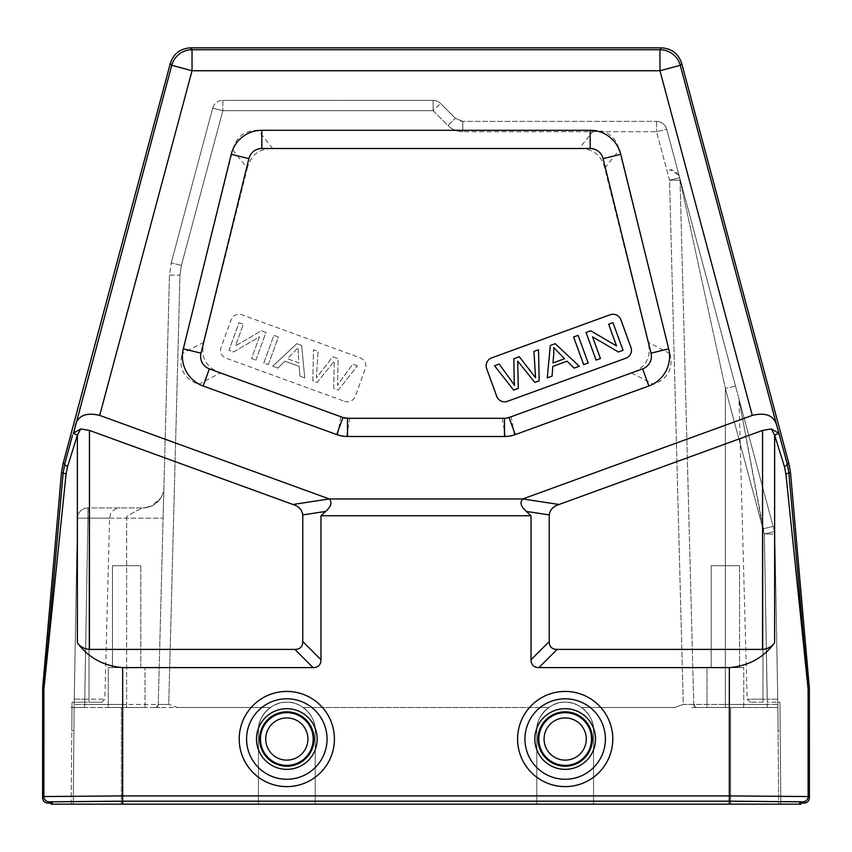<?xml version="1.0" encoding="UTF-8"?>
<svg xmlns="http://www.w3.org/2000/svg" width="852" height="852" viewBox="0 0 852 852"><rect width="100%" height="100%" fill="white"/><g stroke="black" fill="none" stroke-linecap="round" stroke-linejoin="round"><path stroke-width="0.64" stroke-dasharray="4.26 3.19" d="M313.078 667.595L294.888 649.405L89.449 649.405L89.449 430.42L80.716 428.939L73.56 433.072L72.367 435.787L75.338 425.127C78.331 415.435 86.446 412.198 99.695 415.393L329.255 498.952L522.745 498.952L752.305 415.393C765.554 412.198 773.669 415.435 776.662 425.127L779.633 435.787L778.44 433.072L771.284 428.939L762.551 430.42L762.551 649.405C767.641 648.99 771.667 646.785 774.628 642.781C763.53 657.765 748.429 666.04 729.333 667.595L538.922 667.595C533.735 667.521 531.115 664.901 531.041 659.714L531.041 515.748L320.959 515.748L320.959 659.714C320.885 664.901 318.265 667.521 313.078 667.595L122.667 667.595L122.667 795.917L43.889 796.556A5.25 5.25 -135 0 0 49.139 801.807L47.85 803.095M272.693 148.493L258.177 130.303L593.823 130.303C607.455 130.42 615.932 136.98 619.255 149.984L669.949 353.58C673.506 368.554 667.979 378.81 653.377 384.327L514.384 434.925L505.406 436.501L346.594 436.501L337.616 434.925L198.623 384.327C184.021 378.81 178.494 368.565 182.051 353.58L232.745 149.984L247.272 168.174L203.937 342.185C202.212 350.14 202.669 356.36 205.321 360.843C207.994 366.104 213.053 370.13 220.508 372.931L340.821 416.724L349.81 418.311L502.19 418.311L511.179 416.724L631.492 372.931C639.415 369.757 644.485 365.732 646.679 360.843C649.362 355.806 649.82 349.586 648.063 342.185L604.728 168.174C601.48 155.149 593.003 148.589 579.307 148.493L272.693 148.493C259.253 148.578 250.797 155.064 247.325 167.961L247.272 168.174M258.177 130.303C244.588 130.409 236.11 136.97 232.745 149.984M344.527 401.303A8.403 8.403 0 0 0 355.295 396.286L365.348 368.65A8.403 8.403 0 0 0 360.332 357.872L241.883 314.761A8.403 8.403 0 0 0 231.116 319.788L221.051 347.424A8.403 8.403 0 0 0 226.078 358.191L344.527 401.303L226.078 358.191A8.403 8.403 0 0 1 221.051 347.424L231.116 319.788A8.403 8.403 0 0 1 241.883 314.761L360.332 357.872A8.403 8.403 0 0 1 365.348 368.65L355.295 396.286A8.403 8.403 0 0 1 344.527 401.303M357.457 365.774L352.813 364.081L341.024 380.312A106.511 106.511 0 0 0 337.52 385.434L338.116 358.735L332.663 356.743L316.454 377.766L318.041 351.429L313.493 349.767L312.812 380.823L317.168 382.41L334.293 361.12L333.707 388.427L338.329 390.109L357.457 365.774L338.329 390.109L333.707 388.427L334.293 361.12L317.168 382.41L312.812 380.823L313.493 349.767L318.041 351.429L316.454 377.766L332.663 356.743L338.116 358.735L337.52 385.434A106.511 106.511 0 0 1 341.024 380.312L352.813 364.081L357.457 365.774M304.739 377.883L301.661 345.465L296.794 343.686L272.736 366.232L277.89 368.107L284.93 361.195L299.222 366.392L299.936 376.137L304.739 377.883L299.936 376.137L299.222 366.392L284.93 361.195L277.89 368.107L272.736 366.232L296.794 343.686L301.661 345.465L304.739 377.883M268.348 364.635L278.412 336.998L273.886 335.358L263.822 362.995L268.348 364.635L263.822 362.995L273.886 335.358L278.412 336.998L268.348 364.635M255.898 360.108L265.952 332.472L261.319 330.778L235.461 345.944L243.352 324.239L239.018 322.663L228.954 350.3L233.597 351.993L259.466 336.806L251.553 358.522L255.898 360.108L251.553 358.522L259.466 336.806L233.597 351.993L228.954 350.3L239.018 322.663L243.352 324.239L235.461 345.944L261.319 330.778L265.952 332.472L255.898 360.108M298.2 353.473L298.275 347.52L287.412 358.724L298.999 362.941L298.2 353.473L298.999 362.941L287.412 358.724L298.275 347.52L298.2 353.473M99.695 415.393L192.041 70.737L171.753 65.306A21.012 21.002 142.5 0 1 192.041 49.736L192.041 70.737L659.959 70.737L659.959 49.736A21.012 21.002 -142.5 0 1 680.247 65.306L659.959 70.737L752.305 415.393M89.449 430.42L292.928 504.48C298.711 506.205 301.991 509.677 302.769 514.896L302.769 641.524C302.694 646.7 300.064 649.331 294.888 649.405M42.6 689.066L43.889 689.119L66.094 473.808L67.574 466.598L77.372 435.159L80.716 428.939M67.574 466.598A10.501 2.599 15.1 0 1 64.773 463.871L72.367 435.787M66.094 473.808A10.501 0.948 5 0 1 63.176 472.892L64.773 463.871L63.091 463.573M89.449 649.405C84.359 648.99 80.333 646.785 77.372 642.781C88.47 657.765 103.571 666.04 122.667 667.595M42.643 688.15L43.931 688.203L63.176 472.892L61.493 472.594M809.357 688.15L808.069 688.203L788.824 472.892L787.227 463.871A10.501 2.599 -15.1 0 1 784.426 466.598L774.628 435.159L771.284 428.939M790.507 472.594L788.824 472.892A10.501 0.948 -5 0 1 785.906 473.808L784.426 466.598M809.4 797.845L808.111 796.556L808.111 689.119L785.906 473.808M804.15 803.095L802.861 801.807A5.25 5.25 -45 0 0 808.111 796.556L729.333 795.917L729.333 667.595M762.551 649.405L557.112 649.405C551.936 649.331 549.306 646.7 549.231 641.524L549.231 514.896L526.376 511.434L531.041 515.748M549.231 514.896C550.009 509.677 553.289 506.205 559.072 504.48L762.551 430.42M559.072 504.48L522.745 498.952C519.624 502.35 520.838 506.514 526.376 511.434M320.959 515.748L325.624 511.434C331.162 506.514 332.376 502.35 329.255 498.952L292.928 504.48M800.997 803.095L799.708 801.807L729.333 801.199L122.667 801.199L52.291 801.807L51.003 803.095M620.884 319.788A8.403 8.403 0 0 0 610.117 314.761L491.668 357.872A8.403 8.403 0 0 0 486.652 368.65L496.705 396.286A8.403 8.403 0 0 0 507.472 401.303L625.922 358.191A8.403 8.403 0 0 0 630.949 347.424L620.884 319.788M600.447 358.522L596.102 360.108L586.048 332.472L590.681 330.778L616.539 345.944L608.647 324.239L612.982 322.663L623.046 350.3L618.403 351.993L592.534 336.806L600.447 358.522M573.588 336.998L578.114 335.358L588.178 362.995L583.652 364.635L573.588 336.998M567.07 361.195L552.778 366.392L552.064 376.137L547.261 377.883L550.339 345.465L555.206 343.686L579.264 366.232L574.11 368.107L567.07 361.195M510.976 380.312A106.287 106.287 0 0 1 514.48 385.434L513.884 358.735L519.337 356.743L535.546 377.766L533.959 351.429L538.507 349.767L539.188 380.823L534.832 382.41L517.707 361.12L518.293 388.427L513.671 390.109L494.543 365.774L499.187 364.081M558.241 352.366L553.725 347.52L553.001 362.941L564.588 358.724L553.725 347.52L553.8 353.473M519.954 363.974L517.707 361.12L517.888 364.731M529.326 368.948L535.546 377.766L535.056 371.131M800.997 804.15L799.708 804.15L799.708 801.807M51.003 804.15L799.708 804.15M780.837 804.15L730.622 804.15L780.837 804.15L779.942 702.261L780.187 730.622L779.942 702.261L780.187 730.622L778.089 730.622L777.791 702.261L778.089 730.622L780.187 730.622L780.837 804.15M593.546 804.15L730.622 804.15L730.622 707.511L691.931 707.511L777.887 707.511C777.865 704.689 777.865 704.689 777.887 707.511C777.865 704.689 777.865 704.689 777.887 707.511L778.728 804.15L777.887 707.511C777.865 704.913 777.865 704.913 777.887 707.511C777.865 704.913 777.865 704.913 777.887 707.511L691.931 707.511L777.887 707.511L730.622 707.511L730.622 804.15L536.813 804.15L593.546 804.15L593.546 730.622C593.354 720.962 589.382 713.262 581.618 707.511C570.659 700.355 559.7 700.355 548.741 707.511C559.7 700.355 570.659 700.355 581.618 707.511C589.382 713.262 593.354 720.962 593.546 730.622L593.546 804.15L593.546 730.622C594.792 716.585 579.222 701.004 565.174 702.261C551.137 701.004 535.567 716.585 536.813 730.622C537.005 720.962 540.977 713.262 548.741 707.511C540.977 713.262 537.005 720.962 536.813 730.622C535.567 716.585 551.137 701.004 565.174 702.261C579.222 701.004 594.792 716.585 593.546 730.622L593.546 804.15M315.187 804.15L536.813 804.15L536.813 730.622L536.813 804.15L536.813 730.622L536.813 804.15L258.454 804.15L315.187 804.15L315.187 730.622C314.995 720.962 311.023 713.262 303.259 707.511C292.3 700.355 281.341 700.355 270.382 707.511C281.341 700.355 292.3 700.355 303.259 707.511C311.023 713.262 314.995 720.962 315.187 730.622L315.187 804.15L315.187 730.622C316.433 716.585 300.863 701.004 286.826 702.261C272.778 701.004 257.208 716.585 258.454 730.622C258.646 720.962 262.618 713.262 270.382 707.511C262.618 713.262 258.646 720.962 258.454 730.622C257.208 716.585 272.778 701.004 286.826 702.261C300.863 701.004 316.433 716.585 315.187 730.622L315.187 804.15M121.378 804.15L258.454 804.15L258.454 730.622L258.454 804.15L258.454 730.622L258.454 804.15L73.272 804.15L121.378 804.15L121.378 707.511L160.07 707.511L74.113 707.511L160.07 707.511L74.113 707.511L121.378 707.511L121.378 804.15M73.272 804.15L71.163 804.15L73.272 804.15L74.113 707.511C74.135 704.615 74.135 704.615 74.113 707.511C74.135 704.615 74.135 704.615 74.113 707.511L73.272 804.15M108.247 707.511L145.01 707.511L108.247 707.511L145.01 707.511L108.247 707.511L108.247 667.595L145.01 667.595L108.247 667.595L145.01 667.595L108.247 667.595L108.247 707.511M706.99 707.511L743.753 707.511L706.99 707.511L743.753 707.511L706.99 707.511L706.99 667.595L743.753 667.595L706.99 667.595L743.753 667.595L706.99 667.595L706.99 707.511M145.01 707.511L145.01 667.595L145.01 707.511M112.453 667.595L140.814 667.595L112.453 667.595L140.814 667.595L112.453 667.595L112.453 565.707L140.814 565.707L112.453 565.707L140.814 565.707L112.453 565.707L112.453 667.595M711.186 667.595L739.547 667.595L711.186 667.595L739.547 667.595L711.186 667.595L711.186 565.707L739.547 565.707L711.186 565.707L739.547 565.707L711.186 565.707L711.186 667.595M743.753 707.511L743.753 667.595L743.753 707.511M140.814 667.595L140.814 565.707L140.814 667.595M739.547 667.595L739.547 565.707L739.547 667.595M158.227 704.444A3.152 3.152 -90 0 1 155.075 707.511A3.152 3.152 0 0 0 158.227 704.444L169.473 275.089L158.227 704.444A3.152 3.152 0 0 1 155.075 707.511A3.152 3.152 0 0 0 158.227 704.444L168.728 704.412L177.397 707.511L160.07 707.511L177.397 707.511L168.728 704.412L179.964 275.185L181.391 265.409L222.841 110.696L433.114 110.696L447.971 125.553L455.405 118.3L447.971 125.553C452.092 129.557 457.045 131.613 462.828 131.698L656.541 131.698L669.544 180.251L683.272 704.412L674.603 707.511L683.272 704.412L693.773 704.444A3.152 3.152 0 0 0 696.925 707.511A3.152 3.152 90 0 1 693.773 704.444L680.045 180.155A10.501 10.501 0 0 0 679.694 177.717L669.544 180.251L680.045 180.155L725.371 388.491L680.045 180.155L669.544 180.251L656.541 131.698L666.679 129.163L679.694 177.717L666.679 129.163A10.501 10.501 0 0 0 656.541 121.378A10.501 10.501 0 0 1 666.679 129.163L656.541 131.698L462.828 131.698L462.828 121.378L656.541 121.378L462.828 121.378L455.405 118.3L440.548 103.454L455.405 118.3L462.828 121.378L462.828 131.698C457.045 131.613 452.092 129.557 447.971 125.553L433.114 110.696L440.548 103.454L433.114 110.696L222.841 110.696L181.391 265.409L179.964 275.185L169.473 275.089L171.241 262.874L169.473 275.089L179.964 275.185L168.728 704.412L158.227 704.444A3.152 3.152 0 0 1 155.075 707.511A3.152 3.152 0 0 0 158.227 704.444L126.629 704.444L126.629 707.511L126.629 704.444L158.227 704.444L156.811 706.99M163.105 518.165L163.904 487.472L163.105 518.165L126.629 518.165C123.274 516.834 144.627 506.823 142.902 507.93L87.916 507.93A10.501 10.501 0 0 0 77.415 518.25L74.167 704.412L77.415 518.25L74.209 702.261L77.415 518.25L87.916 518.165L77.415 518.25A10.501 10.501 0 0 1 87.916 507.93L87.916 518.165L87.916 507.93L142.902 507.93A21.012 21.012 0 0 0 163.904 487.472A21.012 21.012 0 0 1 142.902 507.93C144.638 506.823 123.284 516.823 126.629 518.165L163.105 518.165M74.262 699.162L84.763 699.194L74.262 699.162M72.058 702.261L84.763 702.261L84.763 699.194L104.86 699.194L89.023 699.194L89.023 507.93L120.1 507.93L89.023 507.93L89.023 518.165L109.599 518.165L87.916 518.165L84.763 699.194L87.916 518.165L77.415 518.25L87.916 518.165L87.916 507.93A10.501 10.501 0 0 0 77.415 518.25A10.501 10.501 0 0 1 87.916 507.93L89.023 507.93L87.916 507.93L87.916 518.165L89.023 518.165L89.023 702.261L84.763 702.261L101.707 702.261L89.023 702.261L89.023 699.194L84.763 699.194L84.763 702.261L72.1 702.261M762.977 702.261L750.293 702.261L762.977 702.261L762.977 528.847L739.408 401.825L764.361 534.002L774.5 531.563L735.51 386.041L774.5 531.563L764.361 534.002L767.332 707.511L777.887 707.511L777.833 704.412L777.887 707.511L767.332 707.511L767.332 704.444L725.371 704.444L725.371 388.491L764.361 534.002L767.237 702.261L777.791 702.261L767.237 702.261L767.237 699.194L762.977 699.194L767.237 699.194L764.361 534.002L774.5 531.563A10.501 10.501 0 0 1 774.862 534.097L777.833 704.412L774.862 534.097L777.791 702.261L774.862 534.097L764.361 534.002L762.977 528.847L773.126 526.398L762.977 528.847L762.977 702.261M691.931 707.511L697.021 707.511M679.694 177.717A10.501 10.501 0 0 1 680.045 180.155A10.501 10.501 0 0 0 679.694 177.717A10.501 10.501 0 0 1 680.045 180.155L693.773 704.444A3.152 3.152 0 0 0 696.925 707.511A3.152 3.152 0 0 1 693.773 704.444L725.371 704.444L683.272 704.412L669.544 180.251L679.694 177.717L735.51 386.041L679.694 177.717A10.501 10.501 165 0 1 680.045 180.155L680.024 179.783M656.541 121.378L656.541 131.698L656.541 121.378M177.397 707.511L270.382 707.511L177.397 707.511M212.691 108.161L171.241 262.874L212.691 108.161A10.501 10.501 0 0 1 222.841 100.376A10.501 10.501 0 0 0 212.691 108.161L222.841 110.696L212.691 108.161M222.841 100.376L222.841 110.696L222.841 100.376L433.114 100.376L222.841 100.376M433.114 100.376A10.501 10.501 0 0 1 440.548 103.454A10.501 10.501 0 0 0 433.114 100.376L433.114 110.696L433.114 100.376M774.862 534.097A10.501 10.501 0 0 0 774.5 531.563A10.501 10.501 0 0 1 774.862 534.097A10.501 10.501 0 0 0 774.5 531.563L764.361 534.002L774.862 534.097A10.501 10.501 0 0 0 774.5 531.563M669.342 169.931C673.357 168.472 679.747 175.342 679.694 177.717L735.51 386.041L725.371 388.491L735.51 386.041L679.704 177.749L678.426 174.82L670.567 169.985M71.163 804.15L72.058 702.261L71.813 730.622L72.058 702.261L71.813 730.622L73.911 730.622L71.813 730.622L71.163 804.15M203.937 342.185L182.051 353.58M198.623 384.327L220.508 372.931M340.821 416.724L337.616 434.925M346.594 436.501L349.81 418.311M502.19 418.311L505.406 436.501M514.384 434.925L511.179 416.724M631.492 372.931L653.377 384.327M669.949 353.58L648.063 342.185M604.728 168.174L619.255 149.984M593.823 130.303L579.307 148.493M75.338 425.127L171.753 65.306L170.304 63.421M77.372 642.781L77.372 435.159A10.501 1.896 15.1 0 1 73.56 433.072M43.931 688.203A10.501 10.501 88.1 0 0 43.889 689.119L43.889 796.556L42.6 797.845M802.861 801.807L729.333 801.168L729.333 795.917L122.667 795.917L122.667 801.168L49.139 801.807M788.909 463.573L787.227 463.871L779.633 435.787M778.44 433.072A10.501 1.896 -15.1 0 1 774.628 435.159L774.628 642.781M729.333 801.168L122.667 801.168M565.174 691.43A47.595 47.595 0 0 1 612.78 739.025A47.595 47.595 0 0 1 565.174 786.62A47.595 47.595 0 0 1 517.579 739.025A47.595 47.595 0 0 1 565.174 691.43M286.826 691.43A47.595 47.595 0 0 1 334.421 739.025A47.595 47.595 0 0 1 286.826 786.62A47.595 47.595 0 0 1 239.22 739.025A47.595 47.595 0 0 1 286.826 691.43M286.826 698.789A40.236 40.236 0 0 1 327.051 739.025A40.236 40.236 0 0 1 286.826 779.26A40.236 40.236 0 0 1 246.59 739.025A40.236 40.236 0 0 1 286.826 698.789M286.826 708.694A30.331 30.331 0 0 0 256.484 739.025A30.331 30.331 0 0 0 286.826 769.356A30.331 30.331 0 0 0 317.157 739.025A30.331 30.331 0 0 0 286.826 708.694M286.826 711.825A27.189 27.189 0 0 0 259.626 739.025A27.189 27.189 0 0 0 286.826 766.214A27.189 27.189 0 0 0 314.015 739.025A27.189 27.189 0 0 0 286.826 711.825M286.826 765.373A26.348 26.348 0 0 1 260.467 739.025A26.348 26.348 0 0 1 286.826 712.677A26.348 26.348 0 0 1 313.174 739.025A26.348 26.348 0 0 1 286.826 765.373M286.826 717.927A21.098 21.098 0 0 1 307.923 739.025A21.098 21.098 0 0 1 286.826 760.122A21.098 21.098 0 0 1 265.717 739.025A21.098 21.098 0 0 1 286.826 717.927M565.174 717.927A21.098 21.098 0 0 1 586.283 739.025A21.098 21.098 0 0 1 565.174 760.122A21.098 21.098 0 0 1 544.077 739.025A21.098 21.098 0 0 1 565.174 717.927M565.174 712.677A26.348 26.348 0 0 1 591.533 739.025A26.348 26.348 0 0 1 565.174 765.373A26.348 26.348 0 0 1 538.826 739.025A26.348 26.348 0 0 1 565.174 712.677M565.174 711.825A27.189 27.189 0 0 0 537.985 739.025A27.189 27.189 0 0 0 565.174 766.214A27.189 27.189 0 0 0 592.374 739.025A27.189 27.189 0 0 0 565.174 711.825M565.174 708.694A30.331 30.331 0 0 0 534.843 739.025A30.331 30.331 0 0 0 565.174 769.356A30.331 30.331 0 0 0 595.516 739.025A30.331 30.331 0 0 0 565.174 708.694M565.174 698.789A40.236 40.236 0 0 1 605.41 739.025A40.236 40.236 0 0 1 565.174 779.26A40.236 40.236 0 0 1 524.949 739.025A40.236 40.236 0 0 1 565.174 698.789M538.922 667.595L557.112 649.405M681.696 63.421L680.247 65.306L776.662 425.127M661.397 47.85L659.959 49.736L192.041 49.736L190.603 47.85M325.624 511.434L302.769 514.896M320.959 659.714L302.769 641.524M531.041 659.714L549.231 641.524M809.4 689.066L808.111 689.119A10.501 10.501 -88.3 0 0 808.069 688.203M729.333 804.15L729.333 801.199M303.259 707.511L548.741 707.511L303.259 707.511M581.618 707.511L674.603 707.511L581.618 707.511M70.95 707.511L84.667 707.511L84.667 704.444L74.167 704.412L84.667 704.444L87.916 518.165L126.629 518.165L126.629 704.444L126.629 518.165L87.916 518.165L84.667 704.444L126.629 704.444L84.667 704.444L84.667 707.511L71.983 707.511M77.415 518.25A10.501 10.501 0 0 1 87.916 507.93A10.501 10.501 0 0 0 77.415 518.25M181.391 265.409L171.241 262.874L181.391 265.409M695.232 707.011L693.773 704.444A3.152 3.152 0 0 0 696.925 707.511M725.371 704.444L725.371 707.511L725.371 704.444L767.332 704.444L764.361 534.002L725.371 388.491L725.371 704.444M777.833 704.412L767.332 704.444L777.833 704.412M777.738 699.162L767.237 699.194L777.738 699.162M762.977 699.194L747.14 699.194L762.977 699.194M52.291 804.15L52.291 801.807M122.667 804.15L122.667 801.199M777.791 702.261L779.942 702.261M160.07 707.511L154.979 707.511M101.707 702.261L104.86 699.194L109.599 518.165L110.419 514.374C109.972 515.119 111.857 508.804 120.1 507.93M462.828 121.378L460.538 121.133M162.168 495.31L160.772 497.973L162.168 495.31M157.322 502.201L160.442 498.495L158.259 501.242L152.604 505.534L149.451 506.887L142.902 507.93L151.102 506.258L160.591 498.271L157.322 502.201M750.293 702.261L747.14 699.194L738.993 399.034L773.126 526.398M680.045 180.155L679.779 178.089"/><path stroke-width="1.28" d="M73.56 433.072L80.716 428.939L77.372 435.159A10.501 1.896 -164.9 0 1 73.56 433.072L171.753 65.306L192.041 70.737L192.041 49.736A21.012 21.002 142.5 0 0 171.753 65.306L170.304 63.421L63.091 463.573L61.493 472.594L42.643 688.15L42.6 797.845C42.909 801.04 44.666 802.786 47.85 803.095L49.139 801.807L122.667 801.168L729.333 801.168L802.861 801.807L804.15 803.095L800.997 803.095L799.708 801.807L729.333 801.199L122.667 801.199L52.291 801.807L51.003 803.095L47.85 803.095M762.551 649.405L762.551 430.42L559.072 504.48C553.289 506.205 550.009 509.677 549.231 514.896L549.231 641.524C549.306 646.7 551.936 649.331 557.112 649.405L762.551 649.405C767.641 648.99 771.667 646.785 774.628 642.781C763.53 657.765 748.429 666.04 729.333 667.595L538.922 667.595C533.735 667.521 531.115 664.901 531.041 659.714L531.041 515.748L320.959 515.748L320.959 659.714C320.885 664.901 318.265 667.521 313.078 667.595L122.667 667.595C103.571 666.04 88.47 657.765 77.372 642.781L77.372 435.159L67.574 466.598A10.501 2.599 -164.9 0 1 64.773 463.871L63.176 472.892L43.931 688.203L42.643 688.15M67.574 466.598L66.094 473.808A10.501 0.948 -175 0 1 63.176 472.892L61.493 472.594M66.094 473.808L43.889 689.119L42.6 689.066M42.6 797.845L43.889 796.556L122.667 795.917L122.667 667.595M313.078 667.595L294.888 649.405L89.449 649.405C84.359 648.99 80.333 646.785 77.372 642.781M80.716 428.939L89.449 430.42L292.928 504.48C298.711 506.205 301.991 509.677 302.769 514.896L302.769 641.524C302.694 646.7 300.064 649.331 294.888 649.405M170.304 63.421C173.563 53.655 180.326 48.468 190.603 47.85L661.397 47.85C671.674 48.468 678.437 53.655 681.696 63.421L788.909 463.573L790.507 472.594L809.357 688.15L809.4 797.845C809.091 801.04 807.334 802.786 804.15 803.095M190.603 47.85L192.041 49.736L659.959 49.736L659.959 70.737L680.247 65.306A21.012 21.002 -142.5 0 0 659.959 49.736L661.397 47.85M320.959 515.748L325.624 511.434C331.162 506.514 332.376 502.35 329.255 498.952L522.745 498.952L752.305 415.393C765.554 412.198 773.669 415.435 776.662 425.127L787.227 463.871A10.501 2.599 164.9 0 1 784.426 466.598L785.906 473.808L808.111 689.119L808.111 796.556A5.25 5.25 135 0 1 802.861 801.807M762.551 430.42L771.284 428.939L778.44 433.072L779.633 435.787M771.284 428.939L774.628 435.159L784.426 466.598M788.909 463.573L787.227 463.871L788.824 472.892A10.501 0.948 175 0 1 785.906 473.808M122.667 801.168L122.667 795.917L729.333 795.917L808.111 796.556L809.4 797.845M559.072 504.48L522.745 498.952C519.624 502.35 520.838 506.514 526.376 511.434L531.041 515.748M752.305 415.393L659.959 70.737L192.041 70.737L99.695 415.393C86.446 412.198 78.331 415.435 75.338 425.127M99.695 415.393L329.255 498.952L292.928 504.48M620.767 154.287L668.682 348.83A31.513 31.513 0 0 1 648.862 385.977L515.258 434.605A31.513 31.513 0 0 1 504.48 436.501L347.52 436.501A31.513 31.513 0 0 1 336.742 434.605L203.138 385.977A31.513 31.513 0 0 1 183.318 348.83L231.233 154.287A31.513 31.513 0 0 1 261.83 130.303L590.17 130.303A31.513 31.513 0 0 1 620.767 154.287L603.109 158.632L651.013 353.175L668.682 348.83M183.318 348.83L200.987 353.175A13.323 13.323 0 0 0 209.368 368.884L342.973 417.512A13.323 13.323 0 0 0 347.52 418.311L504.48 418.311A13.323 13.323 0 0 0 509.027 417.512L642.632 368.884A13.323 13.323 0 0 0 651.013 353.175M200.987 353.175L248.89 158.632L231.233 154.287M603.109 158.632A13.323 13.323 0 0 0 590.17 148.493L261.83 148.493A13.323 13.323 0 0 0 248.89 158.632M610.117 314.761A8.403 8.403 0 0 1 620.884 319.788L630.949 347.424A8.403 8.403 0 0 1 625.922 358.191L507.472 401.303A8.403 8.403 0 0 1 496.705 396.286L486.652 368.65A8.403 8.403 0 0 1 491.668 357.872L610.117 314.761M499.187 364.081L510.976 380.312A106.287 106.287 0 0 1 514.48 385.434L514.161 379.768L514.48 385.434A106.511 106.511 0 0 0 510.976 380.312L499.187 364.081L494.543 365.774L513.671 390.109L518.293 388.427L517.707 361.12L534.832 382.41L539.188 380.823L538.507 349.767L533.959 351.429L535.546 377.766L519.337 356.743L513.884 358.735L514.182 380.237M596.102 360.108L600.447 358.522L592.534 336.806L618.403 351.993L623.046 350.3L612.982 322.663L608.647 324.239L616.539 345.944L590.681 330.778L586.048 332.472L596.102 360.108M578.114 335.358L573.588 336.998L583.652 364.635L588.178 362.995L578.114 335.358M552.778 366.392L567.07 361.195L574.11 368.107L579.264 366.232L555.206 343.686L550.339 345.465L547.261 377.883L552.064 376.137L552.778 366.392M553.8 353.473L553.725 347.52L564.588 358.724L553.001 362.941L553.8 353.473M790.507 472.594L788.824 472.892L808.069 688.203A10.501 10.501 87.5 0 1 808.111 689.119L809.4 689.066M51.003 803.095L51.003 804.15L800.997 804.15L800.997 803.095M72.367 435.787L64.773 463.871L63.091 463.573M49.139 801.807A5.25 5.25 45 0 1 43.889 796.556L43.889 689.119A10.501 10.501 -87.5 0 1 43.931 688.203M729.333 667.595L729.333 801.168M565.174 786.62A47.595 47.595 0 0 0 612.78 739.025A47.595 47.595 0 0 0 565.174 691.43A47.595 47.595 0 0 0 517.579 739.025A47.595 47.595 0 0 0 565.174 786.62M286.826 786.62A47.595 47.595 0 0 0 334.421 739.025A47.595 47.595 0 0 0 286.826 691.43A47.595 47.595 0 0 0 239.22 739.025A47.595 47.595 0 0 0 286.826 786.62M286.826 779.26A40.236 40.236 0 0 0 327.051 739.025A40.236 40.236 0 0 0 286.826 698.789A40.236 40.236 0 0 0 246.59 739.025A40.236 40.236 0 0 0 286.826 779.26M286.826 769.356A30.331 30.331 0 0 1 256.484 739.025A30.331 30.331 0 0 1 286.826 708.694A30.331 30.331 0 0 1 317.157 739.025A30.331 30.331 0 0 1 286.826 769.356M286.826 766.214A27.189 27.189 0 0 1 259.626 739.025A27.189 27.189 0 0 1 286.826 711.825A27.189 27.189 0 0 1 314.015 739.025A27.189 27.189 0 0 1 286.826 766.214M286.826 712.677A26.348 26.348 0 0 0 260.467 739.025A26.348 26.348 0 0 0 286.826 765.373A26.348 26.348 0 0 0 313.174 739.025A26.348 26.348 0 0 0 286.826 712.677M286.826 760.122A21.098 21.098 0 0 0 307.923 739.025A21.098 21.098 0 0 0 286.826 717.927A21.098 21.098 0 0 0 265.717 739.025A21.098 21.098 0 0 0 286.826 760.122M565.174 760.122A21.098 21.098 0 0 0 586.283 739.025A21.098 21.098 0 0 0 565.174 717.927A21.098 21.098 0 0 0 544.077 739.025A21.098 21.098 0 0 0 565.174 760.122M565.174 765.373A26.348 26.348 0 0 0 591.533 739.025A26.348 26.348 0 0 0 565.174 712.677A26.348 26.348 0 0 0 538.826 739.025A26.348 26.348 0 0 0 565.174 765.373M565.174 766.214A27.189 27.189 0 0 1 537.985 739.025A27.189 27.189 0 0 1 565.174 711.825A27.189 27.189 0 0 1 592.374 739.025A27.189 27.189 0 0 1 565.174 766.214M565.174 769.356A30.331 30.331 0 0 1 534.843 739.025A30.331 30.331 0 0 1 565.174 708.694A30.331 30.331 0 0 1 595.516 739.025A30.331 30.331 0 0 1 565.174 769.356M565.174 779.26A40.236 40.236 0 0 0 605.41 739.025A40.236 40.236 0 0 0 565.174 698.789A40.236 40.236 0 0 0 524.949 739.025A40.236 40.236 0 0 0 565.174 779.26M89.449 430.42L89.449 649.405M776.662 425.127L680.247 65.306L681.696 63.421M778.44 433.072A10.501 1.896 164.9 0 1 774.628 435.159L774.628 642.781M538.922 667.595L557.112 649.405M549.231 514.896L526.376 511.434M531.041 659.714L549.231 641.524M320.959 659.714L302.769 641.524M325.624 511.434L302.769 514.896M642.632 368.884L648.862 385.977M515.258 434.605L509.027 417.512M504.48 418.311L504.48 436.501M347.52 436.501L347.52 418.311M342.973 417.512L336.742 434.605M203.138 385.977L209.368 368.884M261.83 148.493L261.83 130.303M590.17 130.303L590.17 148.493M808.069 688.203L809.357 688.15M799.708 804.15L799.708 801.807M52.291 804.15L52.291 801.807M122.667 804.15L122.667 801.199M729.333 804.15L729.333 801.199"/></g></svg>
